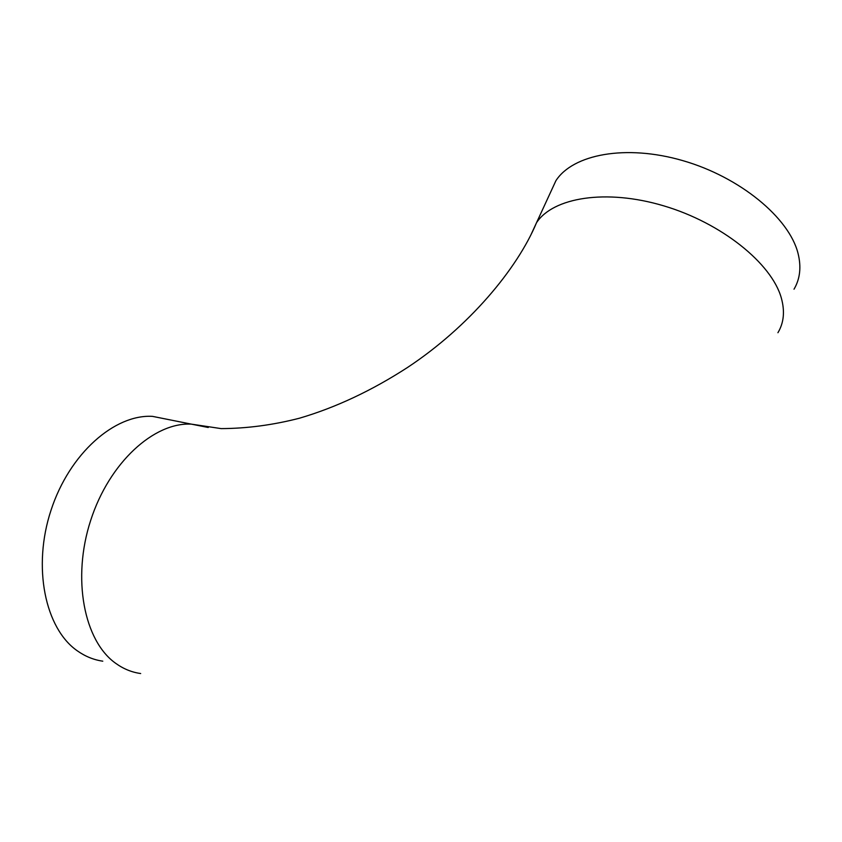 <?xml version="1.0" encoding="UTF-8"?>
<svg xmlns="http://www.w3.org/2000/svg" width="842" height="842" viewBox="0 0 842 842"><rect width="100%" height="100%" fill="white"/><g stroke="black" fill="none" stroke-linecap="round" stroke-linejoin="round"><path stroke-width="1.26" d="M550.384 192.671L555.909 180.704C572.844 154.328 625.732 144.045 682.809 160.633C739.876 177.03 789.07 217.731 798.006 253.263C801.437 266.872 800.111 278.849 794.017 289.206M169.905 419.842L152.528 416.369C114.828 414.085 69.612 453.217 51.036 510.178C32.217 567.034 45.089 628.637 77.443 650.919C85.274 656.434 93.725 659.865 102.787 661.181M531.218 234.213L536.522 222.709C552.983 197.502 605.956 188.587 663.707 205.837C721.457 222.909 771.725 263.409 781.323 298.005C785.007 311.256 783.881 322.833 777.924 332.716M208.248 427.494L191.345 424.136C154.265 422.063 109.407 462.226 90.673 520.398C71.717 578.475 84.021 641.067 115.775 663.37C123.458 668.906 131.752 672.284 140.667 673.526M152.528 416.369L191.345 424.136L221.13 428.61C246.948 428.494 273.082 425.021 299.51 418.2C335.79 407.528 371.817 390.614 407.57 367.438C468.773 326.938 517.125 269.219 536.522 222.709L555.909 180.704"/></g></svg>
